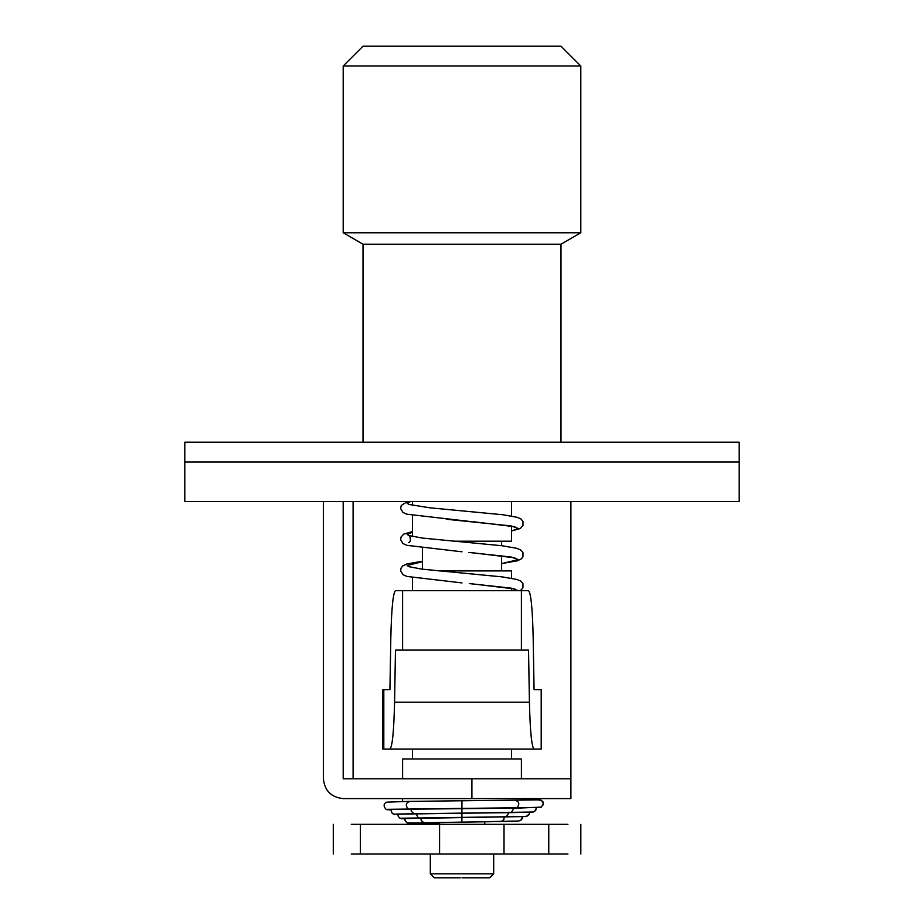 <?xml version="1.0" encoding="UTF-8"?>
<svg xmlns="http://www.w3.org/2000/svg" width="924" height="924" viewBox="0 0 924 924"><rect width="100%" height="100%" fill="white"/><g stroke="black" fill="none" stroke-linecap="round" stroke-linejoin="round"><path stroke-width="1.39" d="M518.93 820.997L408.697 823.226L439.235 824.023M567.948 854.042L351.282 854.042M333.298 854.042L333.287 824.335L333.298 854.042M567.948 824.335L351.282 824.335M548.764 824.335L548.764 854.042M504.019 824.335L504.019 854.042M360.406 824.335L360.406 854.042M439.581 824.335L439.581 854.042M363.005 442.203L363.005 244.202L560.995 244.202L560.995 442.203M363.005 244.202L343.197 232.779L580.803 232.779L560.995 244.202M476.022 232.779L455.509 232.779M454.354 541.198L511.503 541.198L511.503 526.068M438.888 570.905L511.503 570.905L511.503 578.262M460.302 877.8L434.28 877.8L430.318 873.838L493.682 873.838L489.72 877.8L462 877.8M454.227 46.2L560.995 46.2L580.803 65.997L343.197 65.997L363.005 46.2L454.227 46.2M466.736 798.602L401.605 798.602M570.905 501.605L570.905 798.602L343.197 798.602C331.254 797.343 324.659 790.736 323.4 778.805C324.659 790.736 331.254 797.343 343.197 798.602M570.905 778.805L471.898 778.805L471.898 798.602M184.8 462L184.8 501.605L739.2 501.605L739.2 442.203L184.8 442.203L184.8 462L739.2 462M353.095 501.605L353.095 778.805M323.4 501.605L323.4 778.805M343.197 501.605L343.197 778.805L471.898 778.805M184.8 462.196L184.8 481.797M402.598 778.805L402.598 758.997L521.402 758.997L521.402 778.805M511.503 758.997L511.503 749.098L541.198 749.098L541.198 689.697L534.072 689.697L533.171 637.583C532.49 608.512 530.942 592.885 528.528 590.702L521.402 590.702L521.402 650.103L528.528 650.103L529.429 702.217C530.11 731.288 531.658 746.915 534.072 749.098L541.198 749.098M383.807 689.697L383.807 749.098L382.802 749.098L382.802 689.697L389.928 689.697L390.829 637.583C391.51 608.512 393.058 592.885 395.472 590.702L402.598 590.702L402.598 650.103L521.402 650.103M541.198 689.697L534.072 689.697M383.807 749.098L412.497 749.098L412.497 758.997M402.598 650.103L395.472 650.103L394.571 702.217C393.89 731.288 392.342 746.915 389.928 749.098L534.072 749.098M402.598 590.702L521.402 590.702M408.697 823.226L406.779 822.683L405.082 820.685L404.885 818.537M423.862 822.66L421.217 820.57L420.917 818.179M501.305 821.551L461.896 822.117L461.942 800.958M520.674 820.454L522.626 816.747L522.303 818.629L520.674 820.454L517.856 821.113L501.42 821.551L503.892 819.392L504.181 817.139M526.172 816.504L399.861 818.237L404.827 818.987M402.887 818.641L401.801 818.814M419.173 818.179L418.457 818.19L416.019 813.732M505.971 817.082L509.078 812.681M527.592 816.008L529.279 814.056L529.556 812.288L529.256 814.125L525.999 816.539L402.991 818.572M533.379 812L394.225 814.252L391.822 812.808L391.025 809.655M394.225 814.252L397.898 814.518M461.873 813.132L413.906 813.755L411.249 811.099L411.122 809.274M534.522 811.561L536.486 807.819L535.631 810.602L533.31 812.023L511.203 812.646L513.987 808.223M521.402 799.214L540.736 799.907L542.885 801.651L543.289 804.735L540.552 807.484L386.024 809.332L390.968 810.048M388.946 809.747L387.075 809.759M541.441 807.114L516.1 808.188L408.269 809.181C405.266 805.335 405.752 802.783 409.725 801.512M516.1 808.188L516.816 808.05C519.831 804.146 519.346 801.605 515.373 800.415M540.552 807.484C544.744 803.545 544.017 801.004 538.38 799.861M521.402 799.387L538.288 799.826M427.038 822.614L425.028 823.781L439.766 824.023M461.896 822.117L409.759 823.065M410.36 501.605L407.137 503.303L409.24 504.596M412.497 532.189L407.137 534.418L409.17 535.689M422.395 561.665L407.137 565.534L409.17 566.805M446.234 519.242L511.064 525.918L518.433 528.505L511.503 530.942M468.757 552.425L511.064 557.022L518.433 559.621L501.801 563.548L517.278 560.822L521.321 558.881L522.949 556.733L522.949 552.54L520.974 550.127L516.92 548.348L501.928 545.738L422.199 538.057L408.639 535.481C409.147 534.326 412.266 540.898 408.651 542.665M469.288 583.587L510.949 588.114L518.433 590.702M394.571 702.217L529.429 702.217M407.01 822.81L419.565 823.677M421.332 823.711L425.017 823.781M397.955 814.09L398.105 816.111L399.861 818.237M392.943 813.79L394.317 814.287M538.357 799.872L408.986 801.385L386.625 802.171L385.031 803.256C383.518 804.723 383.853 806.756 386.024 809.332M413.906 813.755L396.246 814.067M511.203 812.646L461.873 813.201M408.997 809.309L389.489 809.551M511.503 531.011L520.247 528.505L522.961 525.594L522.984 521.506L520.997 519.022L517.232 517.324L503.418 514.807L429.822 507.807L408.697 504.4M514.841 526.726L473.204 521.725M468.341 521.275L406.883 514.194L403.06 512.508L400.658 508.639L401.224 505.497L407.357 501.605M514.841 557.842L472.718 552.795M520.316 590.702L522.938 587.872L522.961 583.691L520.94 581.208L517.059 579.498L502.217 576.888L421.991 569.149L408.697 566.631M514.841 588.958L472.141 583.852M412.497 531.589L403.8 534.072L401.062 536.959L400.669 539.778L402.991 543.578L406.964 545.333L462 551.801M422.395 561.249L406.791 563.986L402.621 565.996L401.016 568.168L400.669 570.882L402.979 574.682L406.93 576.437L462 582.917M580.826 854.042L580.826 824.335M412.497 501.605L412.497 505.416M412.497 515.453L412.497 536.567M511.503 501.605L511.503 516.031M422.395 548.001L422.395 569.196M501.605 541.198L501.605 545.691M501.605 555.613L501.605 570.905M412.497 577.685L412.497 590.702M511.503 588.218L511.503 590.702M439.235 822.418L439.235 824.335M484.765 821.817L484.765 824.335M430.318 873.838L430.318 854.042M493.682 854.042L493.682 873.838M343.197 232.779L343.197 65.997M580.803 232.779L580.803 65.997M402.598 798.602L402.598 801.478M521.402 798.602L521.402 800.196M528.528 590.702L395.472 590.702"/></g></svg>
